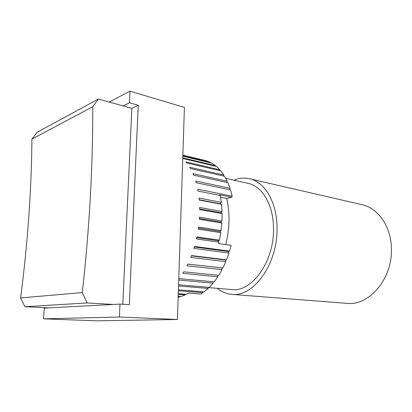 <?xml version="1.0" encoding="UTF-8"?>
<svg xmlns="http://www.w3.org/2000/svg" width="412" height="412" viewBox="0 0 412 412"><rect width="100%" height="100%" fill="white"/><g stroke="black" fill="none" stroke-linecap="round" stroke-linejoin="round"><path stroke-width="0.62" d="M122.791 304.257L131.871 108.361L98.38 99.009L37.131 132.309L31.915 139.102L92.757 106.708L98.38 99.009M92.757 106.708C92.937 166.407 89.45 228.361 82.287 292.577L20.6 297.933C27.707 243.358 31.477 190.416 31.915 139.102M123.126 105.92L129.45 102.773L138.252 105.276L129.332 304.633L119.985 304.092L113.48 304.442L87.164 302.949L82.287 292.577M20.6 297.933L24.916 306.708L87.164 302.949M113.48 304.442L48.822 307.888L24.916 306.708M48.822 307.888L44.233 308.135L43.533 318.826L96.269 320.83L177.433 319.496L119.377 316.993L43.533 318.826M138.252 105.276L131.871 108.361M208.215 287.571L231.75 289.554C251.372 292.479 273.743 262.392 273.491 229.757C273.923 205.676 262.423 186.131 248.045 183.34L225.75 178.35M109.221 102.037L129.996 91.17L129.45 102.773M177.433 319.496L184.427 107.398L129.996 91.17M119.985 304.092L119.377 316.993M205.892 160.665L182.856 155.113L205.897 160.732M182.83 155.901L210.831 162.601L206.973 160.989L182.851 155.19M210.831 162.601L210.836 162.92M182.763 157.894L215.517 165.66L211.866 163.167L182.82 156.225M215.517 165.66L215.481 166.227M229.566 251.093L228.387 251.485L228.974 253.02L193.949 248.457L194.546 246.443L229.566 251.093L231.117 245.351L218.679 243.605L219.014 242.168L218.303 240.783L219.457 240.139L220.791 232.656L219.957 231.462L221.074 230.586L221.816 223.041L220.878 222.068L221.934 220.981L222.053 217.773L222.073 213.524L221.043 212.788L222.027 211.505L221.558 204.295L220.461 203.801L221.347 202.359L220.296 195.525L198.033 191.044L197.683 189.19L232.193 196.205L230.55 189.958L196.143 182.707L195.648 181.012L230.025 188.32L227.862 182.681L193.594 175.167L192.965 173.663L227.197 181.223L224.571 176.279L190.447 168.554L189.7 167.262L223.788 175.023L220.75 170.846L186.785 162.967L185.936 161.906L219.869 169.811L216.485 166.463L182.743 158.486M219.869 169.811L219.75 170.614M223.788 175.023L223.562 176.048M227.197 181.223L226.821 182.454M230.025 188.32L229.463 189.731M232.193 196.205L231.662 197.271L226.724 198.43C230.061 212.932 229.747 228.32 225.781 244.604M226.559 259.823L225.39 259.967L225.833 261.63L190.792 257.464L191.523 255.574L226.559 259.823L228.974 253.02M222.944 267.954L221.8 267.857L222.094 269.613L187.058 265.822L187.908 264.087L222.944 267.954L225.833 261.63M217.711 275.237L217.835 276.823L182.83 273.367L183.778 271.817L218.793 275.345L222.094 269.613M178.762 279.248L179.225 278.636L214.194 281.854L217.835 276.823M213.159 281.757L213.153 283.126L178.736 280.021M178.581 284.785L209.245 287.38L213.153 283.126M208.24 287.293L208.142 288.436L178.54 285.974M178.411 289.832L204.043 291.845L208.142 288.436M203.049 291.768L202.9 292.664L178.381 290.764M178.288 293.689L186.348 294.286L188.444 293.087L200.804 294.019L202.9 292.664M225.39 259.967L191.415 255.862M221.8 267.857L187.898 264.113M178.2 296.336L180.986 296.532L185.194 294.868L185.354 294.209M185.194 294.868L178.262 294.359M221.558 204.295L199.217 200.041L199.027 198.059L221.347 202.359M222.073 213.524L199.66 209.517L199.629 207.447L222.027 211.505M221.816 223.041L199.346 219.297L199.48 217.175L221.934 220.981M220.791 232.656L198.27 229.175L198.569 227.048L221.074 230.586M219.957 231.462L198.424 228.109M219.014 242.168L196.462 238.96L196.91 236.874L219.457 240.139M218.303 240.783L196.74 237.683M228.387 251.485L194.387 246.994M219.153 195.288L219.395 194.799L231.662 197.271M220.296 195.525L198.033 191.05M220.461 203.801L199.192 199.748M221.043 212.788L199.655 208.946M220.878 222.068L199.403 218.463M226.724 198.43L220.605 197.214M178.169 297.253L179.838 296.867L178.185 296.748M179.838 296.867L179.967 296.46M217.268 288.333C221.605 291.892 226.42 293.905 231.714 294.364C252.983 297.438 277.333 264.725 277.029 229.175C277.472 203.003 264.983 181.847 249.451 178.741C244.264 177.593 239.068 178.066 233.862 180.168M231.714 294.364L346.822 303.356C368.889 306.204 392.605 278.867 391.4 248.724C391.184 226.523 378.025 207.993 361.963 204.666L249.451 178.741"/></g></svg>
